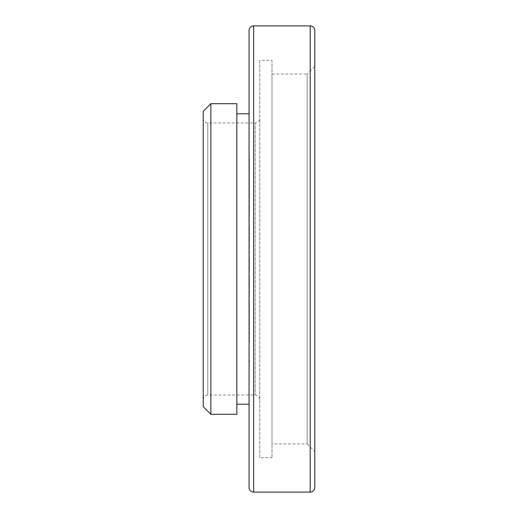 <?xml version="1.0" encoding="UTF-8"?>
<svg xmlns="http://www.w3.org/2000/svg" width="518" height="518" viewBox="0 0 518 518"><rect width="100%" height="100%" fill="white"/><g stroke="black" fill="none" stroke-linecap="round" stroke-linejoin="round"><path stroke-width="0.39" stroke-dasharray="2.59 1.94" d="M203.211 118.376L203.211 399.624L203.211 118.376A4.584 4.584 0 0 0 207.796 122.96L255.18 122.96L255.18 395.04L255.18 122.96A4.584 4.584 0 0 0 259.764 118.376L259.764 399.624L259.764 118.376M203.211 399.624A4.584 4.584 0 0 1 207.796 395.04L255.18 395.04A4.584 4.584 0 0 1 259.764 399.624M203.211 111.344L203.211 406.656M210.852 414.296L210.852 103.704M236.836 414.296L236.836 103.704M236.836 113.792L236.836 404.208L236.836 113.792M249.067 404.208L249.067 113.792L249.067 404.208M249.067 365.837L249.067 360.146M249.372 360.146L249.372 365.837M249.067 305.49L249.067 308.003M249.372 308.003L249.372 324.385L249.067 319.049M249.067 340.889L249.067 339.238M249.372 339.238L249.372 322.39L249.067 338.086M249.067 278.742L249.067 286.065M249.372 286.065L249.372 275.718L249.067 276.567M249.067 289.53L249.372 289.996L249.067 289.53M249.067 259.842L249.067 259.207M249.372 259.207L249.372 271.775L249.067 265.76M249.372 253.257L249.372 244.561L249.067 253.257M249.067 244.561L249.067 245.124L249.372 244.561M249.067 224.702L249.067 230.329M249.372 177.156L249.372 191.932L249.067 173.154L249.067 192.023L249.067 177.156M249.067 196.95L249.067 207.977M249.067 164.232L249.067 165.812M249.372 165.812L249.372 175.369L249.067 169.664M249.067 254.668L249.372 263.332L249.067 254.668M249.067 181.002L249.067 180.309M249.067 294.146L249.067 288.558M249.067 284.388L249.067 292.935M249.067 327.784L249.067 321.309M249.067 322.313L249.067 312.904M249.067 310.399L249.067 301.023M249.067 204.448L249.067 216.492M249.067 30.484L249.067 487.516M314.789 487.516L314.789 30.484M314.789 66.408L314.789 451.592L314.789 66.408L307.148 74.048L307.148 443.952L314.789 451.592M271.995 74.048L307.148 74.048L307.148 443.952L271.995 443.952L271.995 74.048L271.995 443.952M271.995 60.289L271.995 457.711L271.995 60.289L259.764 60.289L259.764 457.711L271.995 457.711M259.764 457.711L259.764 60.289M249.372 216.492L249.372 195.092L249.067 208.754M249.372 208.754L249.372 204.448M249.372 301.023L249.067 308.307M249.372 308.307L249.372 310.399M249.372 312.904L249.372 307.155L249.067 316.744M249.372 316.744L249.372 322.313M249.372 321.309L249.067 319.088M249.372 319.088L249.372 327.784M249.372 292.935L249.067 281.313M249.372 281.313L249.372 284.388M249.372 288.558L249.067 285.379M249.372 285.379L249.372 294.146M249.372 180.309L249.372 197.98L249.372 188.928L249.067 193.395M249.372 193.395L249.372 181.002M249.372 230.329L249.372 226.865M249.372 227.169L249.067 236.072L249.067 228.386M249.372 231.429L249.372 241.887L249.067 231.429M249.372 228.386L249.067 228.865M249.372 228.865L249.067 236.629M249.372 175.369L249.372 174.948L249.372 175.369M249.372 169.664L249.372 159.538L249.067 160.852M249.372 160.852L249.372 155.886L249.067 159.641M249.372 159.641L249.372 164.232M249.372 172.118L249.372 162.451L249.067 172.118M249.372 207.977L249.067 210.127M249.372 210.127L249.067 212.186M249.372 212.186L249.067 213.966M249.372 213.966L249.067 215.546M249.372 215.546L249.067 221.082M249.372 221.082L249.067 219.826M249.372 219.826L249.067 218.22M249.372 218.22L249.067 212.982M249.372 212.982L249.067 210.684M249.372 210.684L249.067 209.369M249.372 209.369L249.067 207.809M249.372 207.809L249.067 194.645M249.372 194.645L249.067 199.851M249.372 199.851L249.067 198.575M249.372 198.575L249.067 196.989M249.372 196.989L249.372 191.453L249.067 192.34M249.372 192.34L249.067 194.211M249.372 194.211L249.372 196.95M249.372 236.629L249.067 237.924M249.372 237.924L249.372 240.702L249.067 239.258M249.372 239.258L249.067 237.671M249.372 237.671L249.067 236.396M249.372 236.396L249.067 234.363M249.372 234.363L249.067 228.755M249.372 228.755L249.067 227.195M249.372 227.195L249.067 225.498M249.372 225.498L249.067 227.098M249.372 227.098L249.067 229.869M249.372 229.869L249.372 224.702M249.372 271.29L249.067 271.775L249.372 271.29M249.372 265.76L249.067 257.388M249.372 257.388L249.067 265.481M249.372 265.481L249.067 268.253M249.372 268.428L249.372 259.842M249.372 275.718L249.372 276.224L249.067 275.699M249.372 276.567L249.067 286.486M249.372 286.486L249.067 283.346M249.372 283.346L249.372 278.742M249.372 338.086L249.067 340.268M249.372 340.268L249.067 341.854M249.372 341.854L249.372 340.889M249.372 338.487L249.372 331.08L249.067 338.487M249.372 319.049L249.067 317.502M249.372 317.502L249.067 316.187M249.372 316.187L249.067 321.212M249.372 321.212L249.067 308.605M249.372 308.605L249.067 307.044M249.372 307.044L249.067 305.724M249.372 305.724L249.067 302.875M249.372 302.875L249.067 297.818M249.372 297.818L249.067 296.251M249.372 296.251L249.067 294.956M249.372 294.956L249.067 300.265M249.372 300.265L249.067 301.864M249.372 301.864L249.067 303.736M249.372 303.736L249.372 305.49M207.796 122.96L207.796 395.04L207.796 122.96M253.652 492.1L253.652 25.9M310.204 25.9L310.204 492.1"/><path stroke-width="0.78" d="M203.211 406.656L203.211 111.344L210.852 103.704L236.836 103.704L236.836 414.296L210.852 414.296L203.211 406.656M236.836 404.208L249.067 404.208M236.836 113.792L249.067 113.792M253.652 25.9L253.652 492.1A4.584 4.584 0 0 1 249.067 487.516L249.067 30.484A4.584 4.584 0 0 1 253.652 25.9L310.204 25.9A4.584 4.584 0 0 1 314.789 30.484L314.789 487.516A4.584 4.584 0 0 1 310.204 492.1L310.204 25.9M253.652 492.1L310.204 492.1M210.852 103.704L210.852 414.296"/></g></svg>
